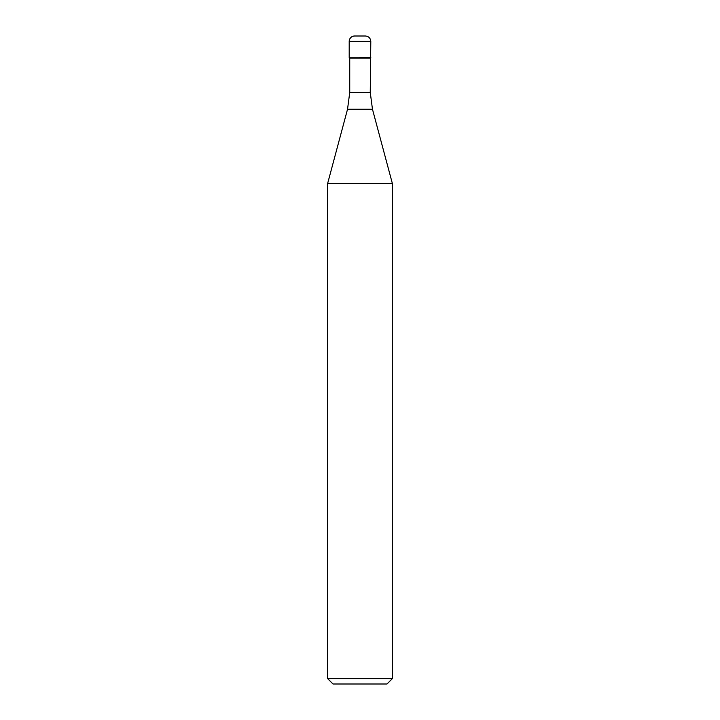 <?xml version="1.0" encoding="UTF-8"?>
<svg xmlns="http://www.w3.org/2000/svg" width="720" height="720" viewBox="0 0 720 720"><rect width="100%" height="100%" fill="white"/><g stroke="black" fill="none" stroke-linecap="round" stroke-linejoin="round"><path stroke-width="0.54" stroke-dasharray="3.6 2.7" d="M370.8 57.6L349.2 57.6L370.8 57.6M349.2 57.6L360 57.6L360 36L354.6 36L365.4 36M349.74 58.14L370.26 58.14M327.6 183.609L392.4 183.609M392.4 678.6L327.6 678.6M387 684L333 684M349.2 41.4L370.8 41.4M370.26 92.448L349.74 92.448M347.535 109.224L372.465 109.224"/><path stroke-width="1.08" d="M360 57.6L370.8 57.6L360 57.6M370.26 92.448L372.465 109.224L347.535 109.224L349.74 92.448L370.26 92.448L370.8 41.4C370.476 38.124 368.676 36.324 365.4 36L354.6 36A5.4 5.4 0 0 0 349.2 41.4L349.2 57.6L349.2 41.4C349.524 38.124 351.324 36.324 354.6 36M370.26 58.14L349.74 58.14L349.2 57.6M372.465 109.224L392.4 183.609L327.6 183.609L347.535 109.224M392.4 678.6L387 684L333 684L327.6 678.6L392.4 678.6L392.4 183.609M370.8 41.4L349.2 41.4M349.74 92.448L349.74 58.14M327.6 678.6L327.6 183.609"/></g></svg>
